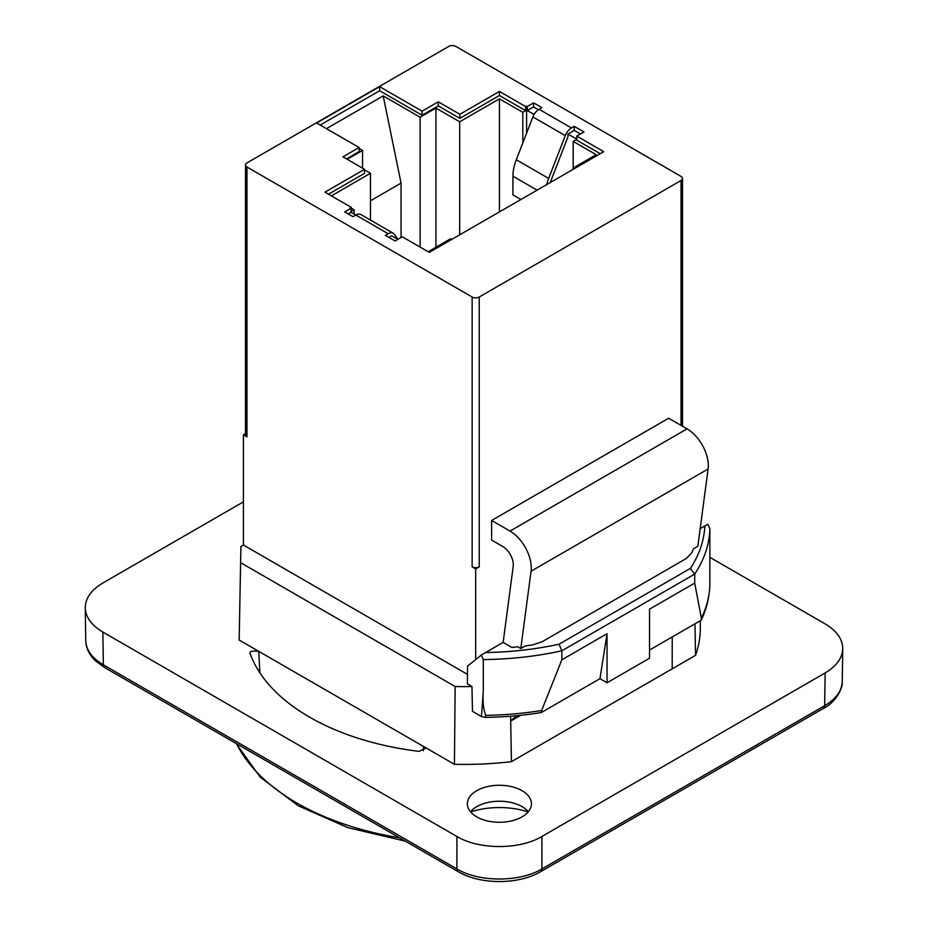 <?xml version="1.0" encoding="UTF-8"?>
<svg xmlns="http://www.w3.org/2000/svg" width="928" height="928" viewBox="0 0 928 928"><rect width="100%" height="100%" fill="white"/><g stroke="black" fill="none" stroke-linecap="round" stroke-linejoin="round"><path stroke-width="1.39" d="M528.171 811.919A58.58 33.826 0 0 0 470.635 811.919M470.484 811.745A32.051 18.502 180 0 1 476.748 806.641A32.051 18.502 180 0 1 522.07 806.641A32.051 18.502 180 0 1 528.322 811.745M476.748 816.86A32.051 18.502 180 0 1 467.364 803.776A32.051 18.502 180 0 1 499.403 785.274A32.051 18.502 180 0 1 531.454 803.776A32.051 18.502 180 0 1 511.664 820.874A32.051 18.502 180 0 1 476.748 816.86M520.805 648.51L531.06 571.207A30.044 17.342 -120 0 0 510.029 531.083L491.62 520.446L668.647 418.238L687.056 428.864A30.044 17.342 60 0 1 708.099 469L697.833 546.29L693.39 548.866A220.319 127.206 0 0 1 691.731 552.914L686.186 558.563L542.068 641.782L532.278 644.983A220.319 127.206 180 0 1 525.248 645.934L520.805 648.51L517.847 646.793A220.319 127.206 180 0 1 511.792 647.384L503.104 642.373L481.272 655.11L483.279 659.553A230.33 132.982 0 0 0 561.858 650.795L561.858 659.785L541.662 710.488A230.33 132.982 180 0 1 485.738 715.36C483.43 709.688 482.606 701.591 483.279 691.07L483.279 659.553M503.138 642.385L513.196 566.532A15.022 8.677 60 0 0 502.686 546.464L491.62 540.073L491.62 520.446M510.69 720.928L516.525 715.708M520.736 715.279L510.69 721.079M245.491 164.964L245.491 434.803A5.011 2.888 180 0 0 246.952 436.844L246.952 167.005A5.011 2.888 180 0 1 245.491 164.964A5.011 2.888 180 0 1 246.952 162.922L448.781 46.4A5.011 2.888 180 0 1 455.857 46.4L681.048 176.413A5.011 2.888 180 0 1 682.509 178.454A5.011 2.888 180 0 1 681.048 180.496L479.219 297.018A5.011 2.888 180 0 1 472.143 297.018L472.143 566.857A5.011 2.888 180 0 0 479.219 566.857L475.681 568.899L472.143 566.857M246.952 167.005L472.143 297.018M397.926 239.343L394.377 234.297A10.069 5.812 120 0 0 393.252 233.241A10.069 5.812 120 0 0 388.206 233.74L385.398 235.364L395.108 240.967L402.311 236.814L429.281 252.393L603.757 151.67L576.775 136.091L583.967 131.938L574.258 126.324L571.451 127.948A10.069 5.812 120 0 0 565.28 135.627L548.668 178.443A35.508 20.497 120 0 0 546.673 184.626M393.252 233.241L360.876 214.554A10.069 5.812 120 0 0 355.83 215.052L353.023 216.676L344.752 211.897L351.039 208.266L351.039 212.326L348.278 213.927M520.91 199.497L512.929 194.892L512.929 176.192A35.508 20.497 120 0 1 516.293 159.755L532.904 116.928A10.069 5.812 120 0 1 539.075 109.26L541.882 107.636L533.612 102.857L527.313 106.5L525.689 106.592L499.438 91.431L459.859 114.283L438.283 101.825L422.089 111.163L379.645 86.664L316.692 123.006L359.136 147.517L342.954 156.855L364.53 169.325L324.962 192.166L351.225 207.327L350.32 207.849L351.039 208.266M370.469 220.098L370.469 173.292L331.366 195.866M525.689 106.592L525.689 110.664L522.812 112.334L499.438 98.832L459.685 121.777L435.94 108.077L420.117 117.206L383.194 95.897L326.47 128.644M525.689 110.664L499.438 95.503L459.859 118.355L438.283 105.896L422.089 115.234L379.645 90.735L320.218 125.036M359.136 147.517L359.136 151.589L346.48 158.897M364.53 169.325L364.53 173.385L328.489 194.196M351.225 208.069L354.102 209.74L351.225 211.398L351.225 207.327M364.53 169.859L370.469 173.292M359.136 148.468L362.558 150.44L347.2 159.314M538.391 109.69L533.612 106.929L527.313 110.56L534.087 114.48M576.775 139.119L567.959 134.038L567.959 136.845L551.719 178.721A30.52 17.62 -60 0 0 550.443 182.445M574.154 168.757L572.994 168.096L596.205 154.698L573.179 141.404L576.775 139.328M428.133 251.732L450.695 238.705L451.843 239.378M388.925 237.406L391.697 235.805L397.88 239.378M600.23 153.7L576.775 140.163L576.775 136.091M580.441 133.968L574.258 130.396L567.959 134.038M351.039 212.326L355.795 215.076M573.179 141.404L573.179 167.991M522.812 112.334L522.812 142.935M499.438 98.832L499.438 211.897M572.994 168.096L572.994 169.418M354.102 209.74L354.102 214.101M383.194 95.897L401.047 183.129L370.469 200.784M459.685 121.777L459.685 234.842M533.612 102.857L533.612 106.929M574.258 130.396L574.258 126.324M527.313 106.5L527.313 110.56M526.594 106.082L526.594 133.191M499.438 91.431L499.438 95.503M459.859 114.283L459.859 118.355M438.283 101.825L438.283 105.896M422.089 111.163L422.089 115.234M379.645 86.664L379.645 90.735M245.491 433.596L243.414 434.803L246.952 436.844M475.681 568.899L475.681 659.576M672.185 668.833L672.232 636.944M467.48 674.401L243.414 545.038L243.414 434.803M401.047 183.129L401.047 237.545M435.94 108.077L435.94 247.219M420.117 117.206L420.117 247.103M362.558 150.44L362.558 168.177M700.211 620.797L700.327 626.296A236.338 136.451 180 0 1 695.536 655.354L511.421 761.656A236.338 136.451 180 0 1 454.43 764.312L239.169 640.042L240.909 546.488L243.414 545.038M240.909 562.844L455.138 686.523A234.703 135.5 0 0 0 471.958 686.534L467.41 683.913L467.55 666.072L481.272 655.11M243.414 501.851L102.857 583.004C91.257 589.93 85.388 598.2 85.26 607.84L85.747 640.761M842.253 681.512C841.835 690.908 835.977 698.97 824.656 705.698A6.009 3.468 -120 0 1 823.426 708.389A6.009 3.468 -120 0 0 823.426 708.389L540.653 871.659A6.009 3.468 -120 0 0 540.664 871.647A6.009 3.468 -120 0 0 541.894 868.944C519.657 882.354 479.15 882.354 456.924 868.944L103.344 664.808C92.023 658.08 86.165 650.018 85.747 640.633L86.223 645.018C87.441 650.76 90.434 655.934 95.178 660.539L104.574 667.51A6.009 3.468 -60 0 1 104.574 667.51A6.009 3.468 -60 0 1 103.344 664.808L102.857 632.061C91.524 625.31 85.654 617.236 85.26 607.84M102.857 632.061L456.924 836.488L456.924 868.944A6.009 3.468 120 0 0 458.142 871.647A6.009 3.468 120 0 0 458.165 871.659L104.586 667.522M541.894 836.488L825.143 672.951L824.656 705.698L541.894 868.944L541.894 836.488C519.657 849.874 479.15 849.874 456.924 836.488M709.885 557.345L825.143 623.883C836.743 630.808 842.612 639.09 842.74 648.718C842.346 658.114 836.476 666.2 825.143 672.951M259.886 672.846A38864.153 22438.332 60 0 1 258.726 651.328C251.697 650.598 248.89 651.479 250.282 653.962A218.416 126.104 0 0 0 418.992 751.367L425.024 748.641L423.562 746.495A38864.153 22438.332 60 0 1 423.319 750.717M239.169 640.042L240.909 546.488M704.828 525.909A225.33 130.094 180 0 1 690.42 568.388L694.712 574.084A230.33 132.982 0 0 0 709.885 528.716L707.878 524.274L700.188 528.589M690.42 568.388L559.074 644.218L561.858 650.795L694.712 574.084L694.712 583.086L701.394 618.268A230.33 132.982 180 0 0 709.038 593.978A230.33 132.982 180 0 0 709.827 585.986L709.885 528.716M471.958 686.534L472.468 711.358L481.435 716.532L485.17 717.39L485.738 715.36M485.17 717.39A230.005 132.785 0 0 0 541.256 712.565L541.662 710.488M607.04 682.764L607.04 633.696L599.964 678.67L607.04 682.764L649.53 658.23L649.53 609.162L694.712 583.086M701.394 618.268L701.162 620.24L649.53 650.052M599.964 678.67L541.256 712.565M561.858 659.785L607.04 633.696M701.162 620.24A230.005 132.785 0 0 0 708.714 596.17L709.038 593.978M454.43 764.312L455.138 686.523M510.609 716.219L511.421 761.656M695.536 655.354L694.968 623.813M708.099 469L531.06 571.207M687.056 428.864L510.029 531.083M355.83 215.052L388.206 233.74M539.075 109.26L571.451 127.948M479.219 566.857L479.219 297.018M681.048 180.496L681.048 425.395M512.929 176.192L537.092 190.147M516.293 159.755L548.668 178.443M532.904 116.928L565.28 135.627M559.074 644.218A225.33 130.094 180 0 1 485.495 652.535M483.279 691.07A4284.367 2473.596 60 0 1 481.435 716.532M399.527 837.798A236.35 136.462 180 0 1 296.867 803.01A236.35 136.462 180 0 1 236.605 743.746M682.509 426.242L682.509 178.454M405.339 841.151L347.722 827.614L298.12 805.713L260.176 777.13L236.048 743.421M540.664 871.647C518.706 884.836 480.101 884.836 458.142 871.647M823.426 708.4C836.047 702.438 843.158 687.474 842.241 681.512M842.74 648.718L842.253 681.651"/></g></svg>
